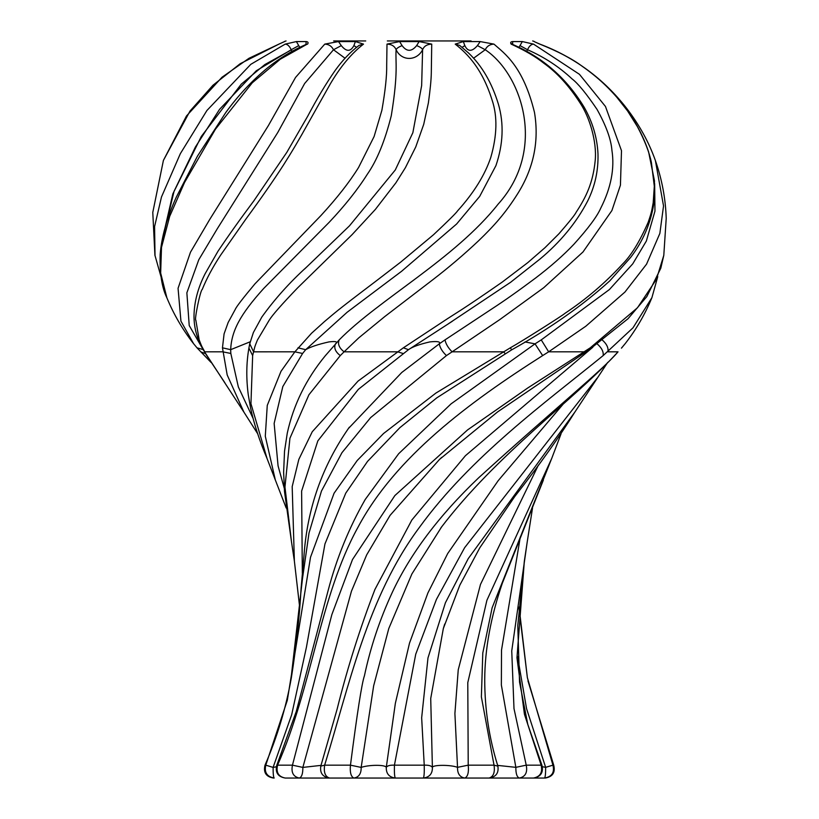<?xml version="1.0" encoding="UTF-8"?>
<svg xmlns="http://www.w3.org/2000/svg" width="819" height="819" viewBox="0 0 819 819"><rect width="100%" height="100%" fill="white"/><g stroke="black" fill="none" stroke-linecap="round" stroke-linejoin="round"><path stroke-width="1.23" d="M409.418 40.95L470.997 40.95M471.12 40.95L387.336 40.95M333.63 40.95L365.724 40.95M533.445 778.05C540.796 776.781 543.621 772.512 541.912 765.243L541.144 765.161C542.792 772.44 540.223 776.74 533.445 778.05L423.362 778.05C429.525 777.221 432.534 773.668 432.391 767.413C431.357 765.775 428.644 765.028 424.232 765.161C424.416 772.44 424.129 776.74 423.362 778.05L353.9 778.05C358.865 777.221 361.292 773.668 361.169 767.413C368.437 764.803 385.268 764.485 386.281 767.342C387.326 765.724 390.039 764.997 394.43 765.161L415.745 654.176L436.445 599.375L464.639 547.676L597.031 378.265M538.359 465.172L480.487 584.408L458.241 669.799L454.903 713.513L457.524 767.342L468.222 765.161L467.782 682.657L486.906 600.276L551.689 458.507L492.117 607.831L482.79 653.019L481.377 696.887L494.031 765.161C495.085 772.44 493.437 776.74 489.086 778.05C495.976 777.006 498.904 773.044 497.88 766.144L494.031 765.161L468.222 765.161C468.949 772.44 467.803 776.74 464.782 778.05C459.797 777.2 457.371 773.638 457.524 767.342C450.593 764.629 432.483 764.731 432.391 767.413L430.722 698.505L443.314 628.613L444.717 624.017M607.698 362.397L574.825 412.141L468.233 558.64L445.403 602.784L427.979 657.933L421.662 717.782L424.232 765.161L394.43 765.161C394.236 772.44 394.533 776.74 395.301 778.05C389.107 777.2 386.097 773.638 386.281 767.342L395.362 703.296L409.5 643.161L427.876 593.017L447.706 553.521L498.228 480.62L562.827 404.525M290.704 50.225L264.834 64.578L241.257 84.152L201.279 136.497L172.85 193.868L161.701 242.291M284.254 488.237L278.071 465.888L274.14 423.423L282.821 386.548L302.6 353.47L294.881 351.822L280.999 371.314L267.26 405.405L265.295 436.22L275.317 479.954L286.22 508.056M385.708 778.05L394.226 778.05M252.651 355.589L248.904 348.075C246.335 362.827 246.12 378.368 248.259 394.697L250.553 407.852C254.003 423.853 259.49 440.724 267.035 458.466L250.942 403.685L252.651 355.589L253.573 351.822L249.744 343.755L248.894 348.116M250.204 341.779L230.661 349.672L230.825 353.47L238.339 386.926L253.071 418.396M399.611 41.574L386.998 44.113C391.595 44.246 394.635 46.13 396.12 49.754C401.648 61.497 416.932 61.087 422.604 49.744C422.184 48.413 420.198 47.021 416.646 45.588L419.113 41.574L399.611 41.574L402.088 45.618C398.536 47.041 396.55 48.423 396.12 49.754C395.219 62.316 398.597 70.884 391.287 115.684C384.95 140.919 376.955 160.463 367.291 174.314C357.637 189.609 344.891 205.651 329.054 222.43L263.738 288.431C239.926 314.824 231.542 330.968 230.661 349.672L222.461 347.819L227.191 374.969L243.888 412.08L203.562 350.307M304.627 268.99L349.467 225.849L395.28 169.983L412.858 132.709L421.652 85.585L422.604 49.744C424.017 46.161 427.057 44.287 431.726 44.113L419.113 41.574M473.546 58.251L485.237 49.744L477.436 45.588L480.221 41.574L493.949 44.113C489.885 44.287 486.988 46.161 485.237 49.744C521.826 74.12 547.358 149.652 498.024 204.269C454.74 258.937 379.115 299.314 339.199 339.895L325.389 355.641C306.173 378.931 293.468 404.781 287.264 433.19L284.531 451.218L283.63 472.205L284.5 491.574L291.513 541.963L284.961 487.08L289.926 438.257L308.917 394.768L340.284 355.589C335.329 351.771 333.732 347.86 335.483 343.847C338.073 341.728 335.913 341.083 328.992 341.902C318.263 344.297 310.493 346.887 305.682 349.682L347.174 312.223L401.545 271.324L456.613 224.007L479.688 196.396L495.935 165.612C503.214 144.175 504.043 123.72 498.423 104.248C491.84 82.678 481.848 65.571 468.448 52.918L459.633 45.373L455.21 44.113C468.314 54.361 482.606 69.656 492.219 100.461C497.553 116.544 497.082 135.514 490.806 157.371C484.879 175.051 473.802 192.885 457.575 210.872C456.357 212.838 448.351 220.782 433.548 234.705L400.655 262.152L375.737 281.306C334.398 312.592 335.688 312.223 324.549 321.509L311.517 333.282L294.881 351.822L253.573 351.832C254.852 347.133 254.023 348.331 257.391 340.1L269.205 320.198C272.358 315.08 281.818 304.32 297.584 287.909L352.109 234.623L375.399 209.388L395.915 182.791L405.415 167.67L415.776 146.888L423.73 124.304L428.378 102.928C430.231 89.609 431.214 79.535 431.306 72.686L431.726 44.113M386.998 44.113L386.691 65.172C386.906 75.614 385.299 90.653 381.879 110.309L374.109 136.527L358.589 167.434C349.518 182.074 336.947 198.137 320.864 215.622L254.955 283.835C242.782 298.392 236.22 306.93 235.237 309.449L228.132 322.532L224.089 333.855L222.461 347.819M402.272 778.05L423.013 778.05M464.782 778.05L489.004 778.05M356.603 47.307L353.9 45.588L355.385 41.574L338.503 41.574L341.298 45.618L333.497 49.754L345.045 58.241M338.503 41.574L324.774 44.113C328.767 44.246 331.685 46.13 333.497 49.754L304.627 83.528L277.764 132.504L217.281 228.757L198.792 259.736L186.865 292.813L189.22 325.552L202.508 348.484M230.825 353.47L222.799 351.822L204.791 351.822C202.201 346.99 202.334 348.188 199.171 339.895L195.833 320.127C194.062 321.12 200.245 290.295 202.252 289.424C206.654 278.511 212.776 267.096 220.618 255.149L246.048 218.857C261.056 198.413 273.566 180.426 283.569 164.885C292.578 150.624 298.628 140.469 308.476 122.727L330.292 83.927C340.397 66.708 351.464 53.44 363.513 44.113L359.091 45.373C350.542 51.822 342.598 60.135 335.268 70.321C326.146 83.384 316.953 98.689 307.688 116.257L286.824 152.354L253.849 200.85C240.254 219.031 228.286 235.841 217.946 251.31L205.108 273.761C197.819 288.104 194.113 302.334 194.001 316.472C194.062 328.265 197.277 339.598 203.644 350.46M363.513 44.113L355.385 41.574M324.774 44.113L295.546 77.436L268.356 125.635L209.777 219.359L190.479 252.211L178.061 288.288L180.938 321.15L193.571 343.673L197.154 347.993L193.56 343.652M305.968 44.472L306.132 41.574L296.376 41.574L298.751 45.618L291.206 49.754L292.066 51.331M296.376 41.574L285.217 44.113C287.551 44.257 289.547 46.13 291.206 49.754L256.255 70.813L219.543 109.367L195.383 147.062L174.048 191.308L161.466 243.704M193.571 343.673C182.586 329.607 173.689 314.312 166.881 297.809L160.657 273.014L161.497 247.42L169.676 216.39L184.551 182.473L215.448 129.197L252.242 82.821L280.293 59.203L307.258 44.103M307.586 44.113C308.558 42.619 308.077 41.779 306.132 41.574M285.217 44.113L250.819 64.322L206.92 110.483L180.334 153.685L161.476 197L154.586 226.556L155.016 255.815M519.512 778.05L533.251 778.05M533.476 778.05L544.553 778.05C551.934 776.74 554.729 772.44 552.938 765.161L553.347 766.277M163.37 160.473L186.476 115.981L222 77.252L248.976 58.303L279.33 43.929L240.162 63.728L212.94 85.278L189.988 111.087L163.37 160.473M278.921 44.113L284.531 41.574M284.51 41.595L280.917 43.223M518.959 608.425L527.375 677.682L552.938 765.161L545.649 767.342L542.403 766.727M544.553 778.05L544.553 778.05C545.311 777.2 545.669 773.638 545.649 767.342L526.556 708.65L517.526 656.306M520.311 536.885L501.515 650.112L501.361 685.042L515.847 767.342C515.775 773.638 516.953 777.2 519.4 778.05C525.409 776.74 527.682 772.44 526.228 765.161L513.994 708.599L511.742 650.931L527.221 541.902L524.355 561.066L516.963 657.78L524.447 714.291L541.144 765.161L526.228 765.161L515.847 767.342L497.655 765.396M441.748 526.689L411.875 573.986L388.779 628.531L373.659 685.8L361.169 767.413L350.46 765.161L324.641 765.161L320.802 766.093L337.059 709.367C347.256 668.499 359.889 628.501 374.969 589.383L374.529 590.438M423.362 778.05L329.586 778.05C325.225 776.74 323.577 772.44 324.641 765.161C349.109 685.912 367.352 597.174 419.338 527.487C470.495 456.807 545.884 402.19 603.163 355.589L632.995 327.825L651.914 297.645C645.116 314.209 636.199 329.545 625.173 343.663L621.426 348.157M602.17 339.895C606.746 343.949 608.66 347.932 607.903 351.822L618.038 351.832C601.791 370.915 559.705 404.207 478.675 477.774C439.148 515.438 410.339 553.664 392.26 592.434C379.76 619.451 370.485 647.245 364.424 675.808C361.855 683.026 357.207 712.817 350.46 765.161C349.785 772.378 350.931 776.678 353.9 778.05L329.791 778.05M329.566 778.05L299.283 778.05C301.72 777.221 302.917 773.668 302.856 767.413L292.455 765.161C290.991 772.44 293.274 776.74 299.283 778.05L285.258 778.05C278.48 776.74 275.921 772.44 277.559 765.161L276.802 765.233M321.038 765.376L302.856 767.413L351.453 591.205L366.677 554.872L390.049 515.397L439.455 459.479L497.614 411.896L589.363 349.57L590.253 347.819L527.815 387.93L467.598 429.893L394.871 495.567L352.508 559.51L331.869 614.557L292.455 765.161L277.559 765.161C312.5 685.912 319.533 597.174 357.862 527.477C395.393 456.797 469.379 402.19 542.659 355.589L548.658 351.822L541.246 339.895L609.408 289.547L632.739 263.851L646.355 241.032L654.965 211.107L654.647 183.61M592.854 347.205L465.438 455.692L411.865 519.983L374.969 589.383M441.697 457.391L439.455 459.479M651.914 297.645L657.759 276.617M583.445 353.47L584.223 351.822L548.658 351.822L585.861 326.187L624.948 292.055L646.56 264.158L659.858 233.425L663.533 205.948L655.395 160.575C661.957 179.3 665.56 198.567 666.216 218.386L663.799 255.333L656.408 279.351L637.489 307.749L590.253 347.819M542.659 355.589L535.032 343.847L451.064 403.869L398.648 453.736L365.264 499.416C348.996 527.774 336.599 558.23 328.061 590.786L296.232 711.588L276.802 765.222C275.082 772.491 277.897 776.77 285.258 778.05L295.209 778.05M276.29 766.809L273.096 767.413L265.796 765.161M534.531 41.769L539.803 44.113C558.087 51.474 572.082 58.753 581.766 65.96C595.229 75.338 606.818 85.657 616.553 96.929L627.589 110.964L637.387 126.597C644.686 140.438 649.354 152.406 651.392 162.5L654.309 186.282L653.193 202.774C651.627 211.036 651.873 211.456 648.146 222.358C639.557 241.861 630.906 255.897 622.194 264.455C605.159 283.005 586.076 299.293 564.977 313.329C563.237 315.12 522.686 340.878 510.329 347.819L435.882 393.089L383.579 433.497L357.217 460.503L334.07 493.233L310.514 557.248L287.305 700.347L265.786 765.161C264.138 772.378 266.933 776.678 274.17 778.05L274.181 778.05C273.433 777.221 273.075 773.668 273.096 767.413L291.677 714.731L306.439 647.174L324.948 543.97L345.751 493.151L367.526 461.404L399.897 427.641L436.824 397.829L511.619 349.877C549.846 328.562 582.555 305.569 609.766 280.886L630.466 257.637C642.854 241.554 650.624 223.587 653.787 203.757L654.473 180.845L648.617 151.965C643.191 135.606 634.786 120.035 623.423 105.241C601.33 77.16 573.454 56.777 539.813 44.093L535.452 42.178M541.246 339.895L535.032 343.847L524.999 341.953M290.755 680.988L302.477 578.695L308.998 533.097L321.457 491.072L341.963 452.672L370.628 417.598L446.447 355.589L452.108 351.822C448.188 347.932 445.823 343.949 445.004 339.885L492.219 308.681C504.422 300.747 518.837 290.561 535.472 278.122C550.634 266.584 563.452 255.293 573.924 244.236C588.196 228.429 597.153 216.38 600.777 208.098C611.035 187.786 614.752 168.53 611.926 150.327C611.035 139.23 606.06 125.573 597.01 109.367C586.373 93.653 578.05 83.487 572.031 78.88C559.07 66.759 544.236 57.043 527.538 49.744L519.993 45.588L522.348 41.574L512.602 41.574L512.755 44.472M446.447 355.589C442.414 351.771 440.018 347.86 439.271 343.847L401.76 372.481L348.351 428.572M445.004 339.885L439.271 343.847C440.796 341.728 437.663 341.083 429.873 341.902C419.4 344.297 412.274 346.887 408.486 349.672L358.323 389.383L317.844 440.878L301.617 491.072L302.324 572.962M526.658 51.351L527.538 49.744C529.146 46.161 531.142 44.287 533.517 44.113L522.348 41.574M452.426 321.191L408.486 349.672L403.357 347.819L358.057 381.091L312.254 431.746L298.833 459.377L292.188 486.599L294.369 560.995L291.513 541.943M505.077 353.47L503.542 351.822L452.108 351.822L499.682 319.666L543.703 287.735L582.995 251.976L611.906 210.544L620.433 185.176L621.498 150.706L605.466 106.47L579.432 74.304L533.517 44.113M512.602 41.574C510.657 41.749 510.176 42.598 511.148 44.113L512.295 44.267L511.281 43.489L511.466 44.093M511.148 44.113C525.03 50.481 535.892 56.839 543.744 63.155C556.92 72.481 569.133 85.893 580.374 103.409C589.445 117.137 596.979 141.38 595.218 160.391C592.997 183.067 586.025 197.184 576.126 212.305C575.061 214.66 569.328 221.826 558.916 233.794L544.983 247.686L527.774 262.643L502.262 282.064C459.654 311.722 455.948 312.971 442.762 321.816L403.357 347.819M299.324 778.05L329.647 778.05M297.973 347.819L305.682 349.682L302.6 353.47M493.949 44.113C504.422 53.399 523.146 65.96 534.479 112.398C539.26 141.103 533.691 168.161 517.762 193.581C505.702 212.817 494.226 225.737 478.624 240.735C464.189 254.34 448.966 267.311 432.944 279.637L384.858 316.492L358.753 337.878L344.082 351.822L397.655 351.822L402.989 353.47M455.21 44.113L463.329 41.574L464.823 45.618C467.833 51.863 472.041 51.853 477.436 45.588M480.221 41.574L463.329 41.574M339.199 339.895C337.5 343.949 339.127 347.921 344.082 351.822L340.284 355.589M462.131 47.318L464.823 45.618M402.088 45.618C406.736 51.863 411.588 51.853 416.646 45.588M206.992 355.589L203.624 350.419M341.298 45.618C346.335 51.863 350.542 51.853 353.9 45.588M197.01 347.819L203.511 349.682M200.696 351.822L205.569 353.665M298.751 45.618L299.734 47.348M621.723 347.829L625.122 343.724M603.163 355.589C603.695 351.771 601.689 347.86 597.133 343.847M510.329 347.819L511.527 349.672M518.99 47.348L519.993 45.588M443.345 628.49L459.817 585.175L479.821 547.757L514.823 496.437C539.117 465.407 559.121 437.305 574.825 412.141M388.022 778.05L389.158 778.05M390.683 778.05L391.748 778.05M392.659 778.05L393.366 778.05M306.992 266.718C289.701 282.381 274.662 299.14 261.855 317.004L253.399 332.483L249.734 343.785M257.647 433.691L243.888 412.08M224.867 382.749L206.03 354.422M211.036 362.407L197.154 347.993M166.861 297.758C161.834 287.52 159.603 273.106 160.155 254.535C161.599 236.845 166.963 217.762 176.239 197.277L197.461 156.132L225.87 112.398C238.401 95.178 252.375 80.282 267.772 67.701C279.822 58.016 292.711 50.205 306.429 44.277M154.924 255.231L160.964 276.597M527.958 680.855L553.716 765.161C555.487 772.46 552.682 776.75 545.28 778.05M527.364 677.63L519.072 607.053M541.912 765.243L527.764 724.313L519.533 682.094L517.782 625.521L524.355 561.066M487.008 778.05L489.086 778.05M527.221 541.912L532.514 508.077M497.88 766.144C489.117 738.175 484.725 709.285 484.725 679.463C484.879 649.191 490.745 617.116 502.323 583.23L543.386 480.047M551.689 458.517L561.097 433.691M440.939 527.784C497.43 453.357 574.416 399.774 617.782 352.109M329.586 778.05C322.676 776.996 319.748 773.013 320.802 766.093M440.581 458.435L440.038 458.937M663.799 255.333L660.81 268.192L646.815 296.601L628.04 318.714L589.363 349.57M437.172 397.573L436.251 398.249M365.274 499.385L364.353 500.972M655.456 160.749C649.068 142.537 639.465 125.051 626.637 108.313C603.777 78.89 574.836 57.484 539.813 44.093M291.339 677.815C285.964 707.954 277.191 737.069 265.018 765.161C263.247 772.46 266.052 776.76 273.454 778.05L273.454 778.05M291.349 677.753C296.232 647.133 299.488 617.291 301.095 588.247L303.982 555.743C307.258 508.384 322.358 465.561 349.293 427.262M450.726 322.276L448.822 323.485M448.689 323.577L510.585 282.309L540.141 258.937C560.565 241.902 576.381 222.635 587.602 201.146C595.004 186.292 598.464 170.495 597.983 153.747C597.164 137.551 592.587 122.113 584.264 107.412C566.758 78.378 542.762 57.33 512.295 44.267M299.662 607.063L294.359 560.933M534.234 41.452L532.688 40.95M286.046 40.95L284.49 41.462M163.421 160.329L152.784 212.428L154.914 255.2M275.317 479.954L267.025 458.456"/></g></svg>
